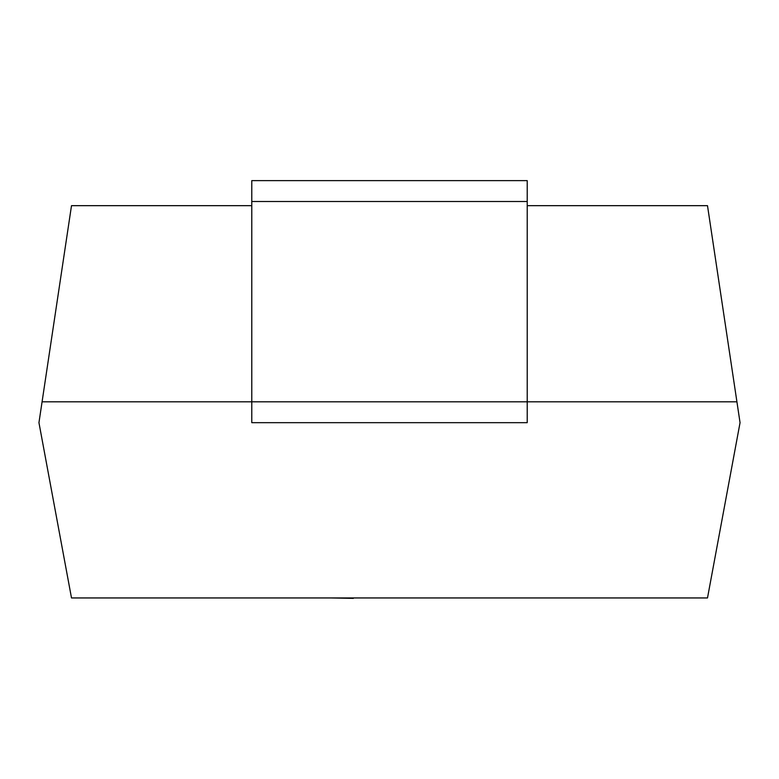 <?xml version="1.0" encoding="UTF-8"?>
<svg xmlns="http://www.w3.org/2000/svg" width="779" height="779" viewBox="0 0 779 779"><rect width="100%" height="100%" fill="white"/><g stroke="black" fill="none" stroke-linecap="round" stroke-linejoin="round"><path stroke-width="1.17" d="M736.924 401.808L527.217 401.808L527.217 201.498L251.783 201.498L251.783 401.808L527.217 401.808L527.217 422.676L251.783 422.676L251.783 401.808L42.076 401.808L38.95 422.676L71.502 597.951L707.498 597.951L740.05 422.676L707.498 205.666L527.217 205.666M42.076 401.808L71.502 205.666L251.783 205.666M251.783 201.498L251.783 180.631L527.217 180.631L527.217 201.498M353.345 597.951L448.392 597.951M353.345 598.369L330.598 597.951"/></g></svg>
